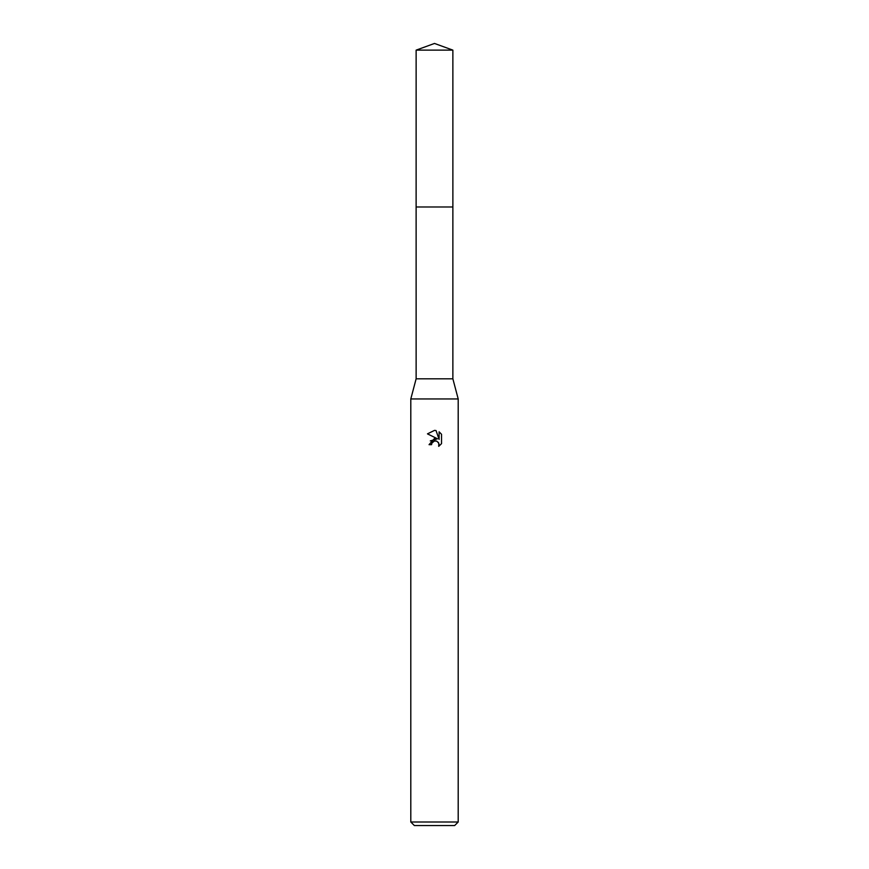 <?xml version="1.0" encoding="UTF-8"?>
<svg xmlns="http://www.w3.org/2000/svg" width="869" height="869" viewBox="0 0 869 869"><rect width="100%" height="100%" fill="white"/><g stroke="black" fill="none" stroke-linecap="round" stroke-linejoin="round"><path stroke-width="1.3" d="M416.132 50.13L452.868 50.13L434.5 43.45L416.132 50.13L416.121 206.985L452.868 206.985L452.868 378.808L458.202 398.947L458.202 821.998L410.798 821.998L414.35 825.55L454.65 825.55L458.202 821.998M452.868 50.13L452.879 206.985L416.121 206.985L416.132 378.808L452.868 378.808M416.132 378.808L410.798 398.947L458.202 398.947M434.5 440.963L431.936 442.962L431.535 444.678L429.047 444.678L434.5 438.454L437.52 438.812L427.461 433.859L434.5 430.383L436.032 430.557L439.106 439.399L439.106 431.817L441.539 434.294L441.539 443.635L438.715 446.351L438.823 443.212L436.781 441.159L434.5 440.963L436.01 440.931M431.535 444.678L431.795 443.288M438.269 442.278L439.106 444.656L438.715 446.351L441.539 443.635M437.52 438.812L430.285 440.909M431.936 442.962L434.294 441.017M441.539 434.294L439.106 431.828M436.032 430.557L434.674 430.394M434.565 430.383L427.461 433.859M410.798 398.947L410.798 821.998"/></g></svg>
